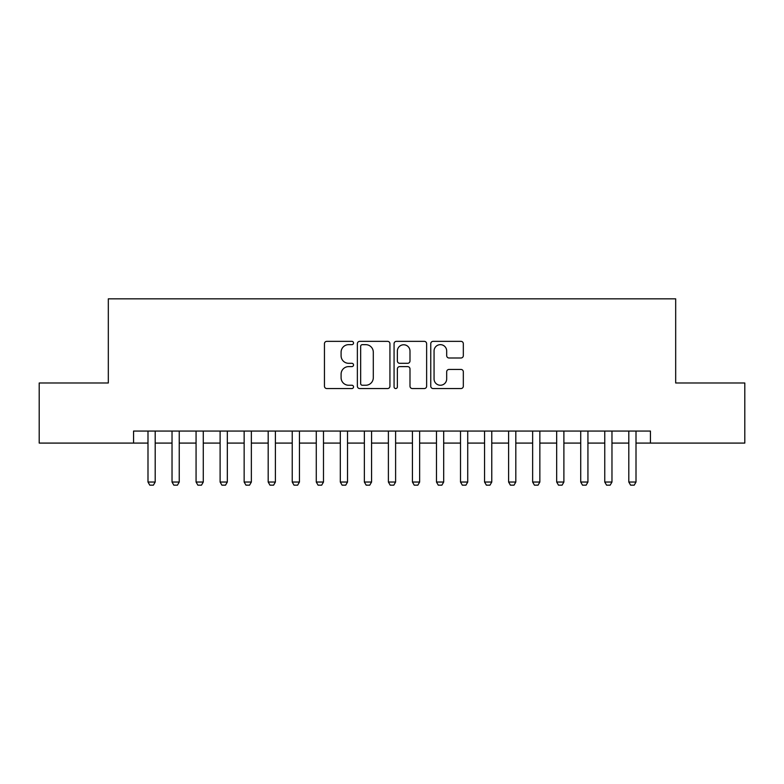 <?xml version="1.0" encoding="UTF-8"?>
<svg xmlns="http://www.w3.org/2000/svg" width="784" height="784" viewBox="0 0 784 784"><rect width="100%" height="100%" fill="white"/><g stroke="black" fill="none" stroke-linecap="round" stroke-linejoin="round"><path stroke-width="1.18" d="M353.535 343.01A1.656 1.656 0 0 0 351.889 341.354L326.81 341.354A2.362 2.362 0 0 0 324.449 343.715L324.449 386.189A2.362 2.362 0 0 0 326.81 388.55L351.889 388.55A1.656 1.656 0 0 0 353.535 386.904A1.656 1.656 0 0 0 351.889 385.248L348.635 385.248A7.556 7.556 0 0 1 341.089 377.692L341.089 374.154A7.556 7.556 0 0 1 348.635 366.608L351.889 366.608A1.656 1.656 0 0 0 353.535 364.952A1.656 1.656 0 0 0 351.889 363.306L348.635 363.306A7.556 7.556 0 0 1 341.089 355.75L341.089 352.212A7.556 7.556 0 0 1 348.635 344.656L351.889 344.656A1.656 1.656 0 0 0 353.535 343.01M460.963 357.994A2.362 2.362 0 0 0 463.324 355.632L463.324 343.715A2.362 2.362 0 0 0 460.963 341.354L433.121 341.354A2.362 2.362 0 0 0 430.759 343.715L430.759 386.189A2.362 2.362 0 0 0 433.121 388.55L460.963 388.55A2.362 2.362 0 0 0 463.324 386.189L463.324 371.802A2.362 2.362 0 0 0 460.963 369.44L449.046 369.44A2.362 2.362 0 0 0 446.684 371.802L446.684 378.937A6.311 6.311 0 0 1 440.373 385.248A6.311 6.311 0 0 1 434.062 378.937L434.062 350.977A6.311 6.311 0 0 1 440.373 344.656A6.311 6.311 0 0 1 446.684 350.977L446.684 355.632A2.362 2.362 0 0 0 449.046 357.994L460.963 357.994M133.564 443.087L39.2 443.087L39.2 382.984L108.319 382.984L108.319 298.841L675.681 298.841L675.681 382.984L744.8 382.984L744.8 443.087L650.436 443.087L650.436 431.063L133.564 431.063L133.564 443.087L147.99 443.087M389.932 343.715A2.362 2.362 0 0 0 387.58 341.354L359.729 341.354A2.362 2.362 0 0 0 357.367 343.715L357.367 386.189A2.362 2.362 0 0 0 359.729 388.55L387.58 388.55A2.362 2.362 0 0 0 389.932 386.189L389.932 343.715M396.42 341.354L424.271 341.354A2.362 2.362 0 0 1 426.633 343.715L426.633 386.189A2.362 2.362 0 0 1 424.271 388.55L412.355 388.55A2.362 2.362 0 0 1 409.993 386.189L409.993 368.97A2.362 2.362 0 0 0 407.631 366.608L399.732 366.608A2.362 2.362 0 0 0 397.37 368.97L397.37 386.904A1.656 1.656 0 0 1 395.714 388.55A1.656 1.656 0 0 1 394.068 386.904L394.068 343.715A2.362 2.362 0 0 1 396.42 341.354M155.193 443.087L172.029 443.087M179.242 443.087L196.069 443.087M203.281 443.087L220.108 443.087M227.321 443.087L244.147 443.087M251.36 443.087L268.187 443.087M275.4 443.087L292.226 443.087M299.439 443.087L316.275 443.087M323.488 443.087L340.315 443.087M347.528 443.087L364.354 443.087M371.567 443.087L388.394 443.087M395.606 443.087L412.433 443.087M419.646 443.087L436.472 443.087M443.685 443.087L460.512 443.087M467.725 443.087L484.561 443.087M491.774 443.087L508.6 443.087M515.813 443.087L532.64 443.087M539.853 443.087L556.679 443.087M563.892 443.087L580.719 443.087M587.931 443.087L604.758 443.087M611.971 443.087L628.807 443.087M636.01 443.087L650.436 443.087M362.326 344.656A1.656 1.656 0 0 0 360.669 346.312L360.669 383.592A1.656 1.656 0 0 0 362.326 385.248L365.746 385.248A7.556 7.556 0 0 0 373.302 377.692L373.302 352.212A7.556 7.556 0 0 0 365.746 344.656L362.326 344.656M409.993 351.095A6.311 6.311 0 0 0 403.682 344.774A6.311 6.311 0 0 0 397.37 351.095L397.37 360.944A2.362 2.362 0 0 0 399.732 363.306L407.631 363.306A2.362 2.362 0 0 0 409.993 360.944L409.993 351.095M155.193 431.063L155.193 482.033L153.39 485.159L149.783 485.159L147.99 482.033L147.99 431.063M147.99 482.033L155.193 482.033M179.242 431.063L179.242 482.033L177.439 485.159L173.832 485.159L172.029 482.033L172.029 431.063M172.029 482.033L179.242 482.033M203.281 431.063L203.281 482.033L201.478 485.159L197.872 485.159L196.069 482.033L196.069 431.063M196.069 482.033L203.281 482.033M227.321 431.063L227.321 482.033L225.518 485.159L221.911 485.159L220.108 482.033L220.108 431.063M220.108 482.033L227.321 482.033M251.36 431.063L251.36 482.033L249.557 485.159L245.951 485.159L244.147 482.033L244.147 431.063M244.147 482.033L251.36 482.033M275.4 431.063L275.4 482.033L273.596 485.159L269.99 485.159L268.187 482.033L268.187 431.063M268.187 482.033L275.4 482.033M299.439 431.063L299.439 482.033L297.636 485.159L294.029 485.159L292.226 482.033L292.226 431.063M292.226 482.033L299.439 482.033M323.488 431.063L323.488 482.033L321.685 485.159L318.079 485.159L316.275 482.033L316.275 431.063M316.275 482.033L323.488 482.033M347.528 431.063L347.528 482.033L345.724 485.159L342.118 485.159L340.315 482.033L340.315 431.063M340.315 482.033L347.528 482.033M371.567 431.063L371.567 482.033L369.764 485.159L366.157 485.159L364.354 482.033L364.354 431.063M364.354 482.033L371.567 482.033M395.606 431.063L395.606 482.033L393.803 485.159L390.197 485.159L388.394 482.033L388.394 431.063M388.394 482.033L395.606 482.033M419.646 431.063L419.646 482.033L417.843 485.159L414.236 485.159L412.433 482.033L412.433 431.063M412.433 482.033L419.646 482.033M443.685 431.063L443.685 482.033L441.882 485.159L438.276 485.159L436.472 482.033L436.472 431.063M436.472 482.033L443.685 482.033M467.725 431.063L467.725 482.033L465.921 485.159L462.315 485.159L460.512 482.033L460.512 431.063M460.512 482.033L467.725 482.033M491.774 431.063L491.774 482.033L489.971 485.159L486.364 485.159L484.561 482.033L484.561 431.063M484.561 482.033L491.774 482.033M515.813 431.063L515.813 482.033L514.01 485.159L510.404 485.159L508.6 482.033L508.6 431.063M508.6 482.033L515.813 482.033M539.853 431.063L539.853 482.033L538.049 485.159L534.443 485.159L532.64 482.033L532.64 431.063M532.64 482.033L539.853 482.033M563.892 431.063L563.892 482.033L562.089 485.159L558.482 485.159L556.679 482.033L556.679 431.063M556.679 482.033L563.892 482.033M587.931 431.063L587.931 482.033L586.128 485.159L582.522 485.159L580.719 482.033L580.719 431.063M580.719 482.033L587.931 482.033M611.971 431.063L611.971 482.033L610.168 485.159L606.561 485.159L604.758 482.033L604.758 431.063M604.758 482.033L611.971 482.033M636.01 431.063L636.01 482.033L634.217 485.159L630.61 485.159L628.807 482.033L628.807 431.063M628.807 482.033L636.01 482.033"/></g></svg>
